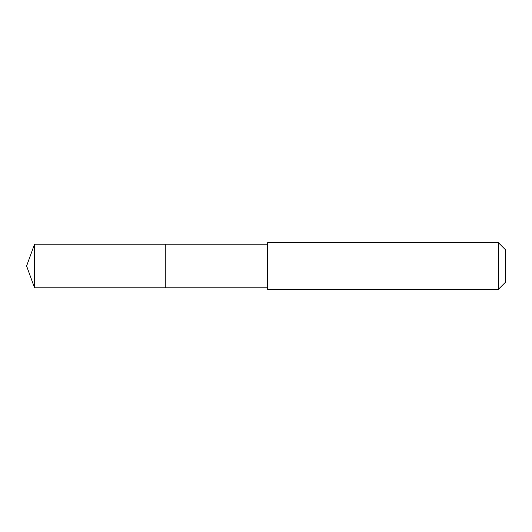 <?xml version="1.0" encoding="UTF-8"?>
<svg xmlns="http://www.w3.org/2000/svg" width="532" height="532" viewBox="0 0 532 532"><rect width="100%" height="100%" fill="white"/><g stroke="black" fill="none" stroke-linecap="round" stroke-linejoin="round"><path stroke-width="0.8" d="M267.636 244.215L34.533 244.215L34.533 287.785L165.259 287.785L165.259 244.215L165.259 287.785L267.636 287.785M34.533 287.785L26.6 266L34.533 244.215M267.636 242.692L267.636 289.308L498.404 289.308L498.404 242.692L267.636 242.692M498.404 242.692L505.4 249.681L505.4 282.319L498.404 289.308"/></g></svg>
